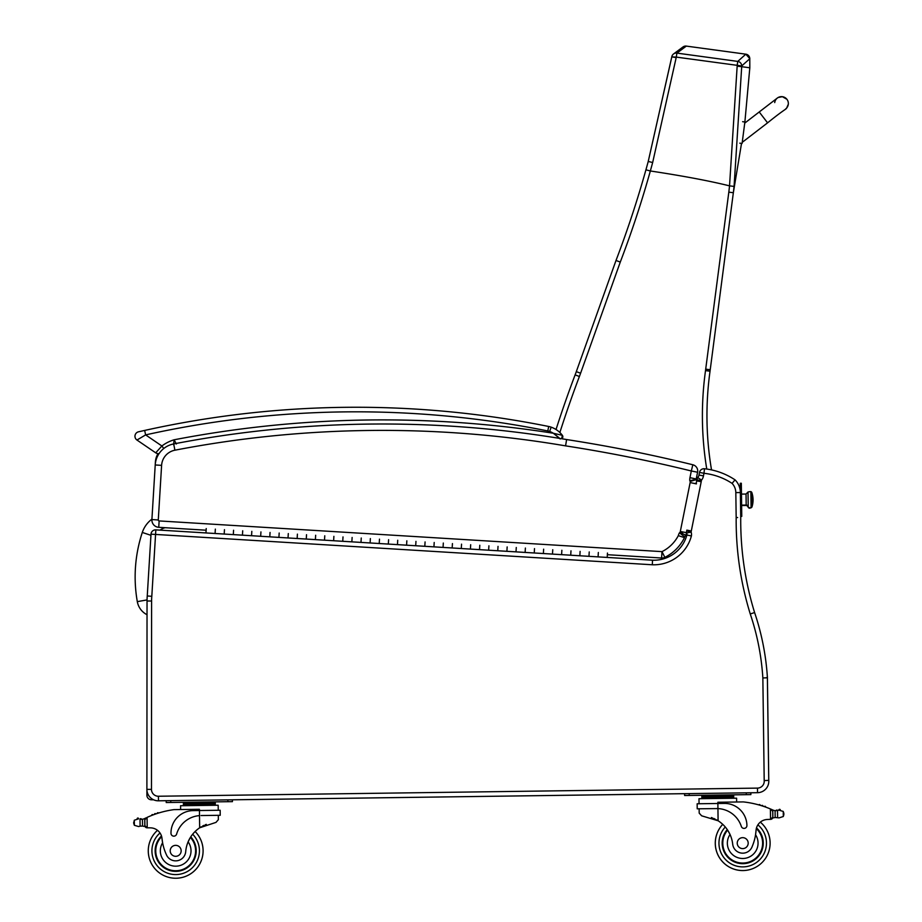 <?xml version="1.0" encoding="UTF-8"?>
<svg xmlns="http://www.w3.org/2000/svg" width="922" height="922" viewBox="0 0 922 922"><rect width="100%" height="100%" fill="white"/><g stroke="black" fill="none" stroke-linecap="round" stroke-linejoin="round"><path stroke-width="1.38" d="M151.923 519.121A27.556 27.556 0 0 0 142.299 532.455L150.943 535.313M142.299 532.455A142.103 142 -173.4 0 0 137.309 601.64A18.21 18.21 0 0 0 147.024 614.72M206.228 528.56L205.952 532.939L155.853 529.873A4.564 4.564 0 0 0 151.012 534.161L147.255 595.969A59.388 59.388 0 0 0 147.036 601.006L146.898 789.382A11.421 11.421 0 0 0 158.48 800.815A11.421 11.421 0 0 1 146.898 789.382A11.421 11.421 0 0 0 158.48 800.815A11.421 11.421 0 0 1 153.617 799.789A11.421 11.421 0 0 0 158.48 800.815A11.421 11.421 0 0 1 153.617 799.789L151.462 799.789A4.564 4.564 0 0 1 146.898 795.225L146.898 789.382L146.898 795.225A4.564 4.564 0 0 0 151.462 799.789L151.934 798.855M148.154 794.591L146.898 795.225M734.108 480.973L735.03 479.855A68.516 68.516 0 0 0 704.477 468.756L703.982 473.297A63.952 63.952 0 0 1 732.091 483.393A13.703 13.703 0 0 1 735.825 492.602L736.171 517.553A317.133 317.133 0 0 0 750.254 613.96A248.006 248.006 0 0 1 762.851 677.958L764.2 780.6L768.764 780.369A11.421 11.421 0 0 1 757.538 792.689L158.48 800.815L166.179 800.699L166.214 802.532L170.777 802.474L232.436 801.633L232.413 799.8L684.608 793.669L684.631 795.502L750.865 794.603L750.842 792.77L757.538 792.689A11.421 11.421 0 0 0 768.764 780.369L767.404 676.932L766.539 677.82L762.851 677.958L766.539 677.82L762.851 677.958L766.539 677.82L767.369 676.979A252.57 252.57 0 0 0 754.599 612.554A312.558 312.558 0 0 1 740.735 517.542L740.331 491.265A18.267 18.267 0 0 0 735.03 479.855A18.267 18.267 0 0 1 740.331 491.265A18.267 18.267 0 0 0 735.03 479.855A68.516 68.516 0 0 0 704.477 468.756A4.564 4.564 0 0 0 699.51 472.398L698.968 475.072L703.463 475.879L698.968 475.072A4.31 4.31 0 0 1 697.7 477.527L697.885 477.665M764.2 780.6A6.857 6.857 0 0 1 757.469 788.114L757.538 792.689A11.421 11.421 0 0 0 768.764 780.369L767.369 676.979A252.57 252.57 0 0 0 754.599 612.554L750.416 613.914M176.367 444.012L174.108 439.794A38.712 38.712 0 0 0 161.88 445.983L155.714 452.829A4.564 4.564 0 0 0 158.042 453.612A18.267 18.267 0 0 0 155.392 462.049L155.219 464.942M737.623 517.542L736.171 517.553M732.195 483.266L732.932 482.379M155.853 529.873L155.564 534.437L652.303 564.771L652.534 560.207A34.264 34.264 0 0 0 686.913 535.002L687.27 535.071M696.364 479.947L696.848 480.039A17.553 17.553 0 0 1 696.905 479.797A17.553 17.553 0 0 0 696.709 480.927L696.179 483.554M652.303 564.771A38.828 38.828 0 0 0 691.396 535.959L686.913 535.002A34.264 34.264 0 0 1 652.534 560.207L598.078 556.876L598.343 552.497L598.078 556.876L588.962 556.323L589.227 551.944L588.962 556.323L579.846 555.77L580.111 551.391L579.846 555.77L570.718 555.205L570.983 550.837L570.718 555.205L561.602 554.652L561.867 550.273L561.602 554.652L552.485 554.099L552.751 549.719L552.485 554.099L543.369 553.534L543.634 549.166L543.369 553.534L534.241 552.981L534.506 548.602L534.241 552.981L525.125 552.428L525.39 548.048L525.125 552.428L516.009 551.863L516.274 547.495L516.009 551.863L506.893 551.31L507.158 546.93L506.893 551.31L497.765 550.757L498.03 546.377L497.765 550.757L488.648 550.203L488.914 545.824L488.648 550.203L479.532 549.639L479.797 545.259L479.532 549.639L470.416 549.086L470.681 544.706L470.416 549.086L461.288 548.532L461.553 544.153L461.288 548.532L452.172 547.968L452.437 543.588L452.172 547.968L443.056 547.414L443.321 543.035L443.056 547.414L433.939 546.861L434.204 542.482L433.939 546.861L424.812 546.297L425.077 541.929L424.812 546.297L415.695 545.743L415.96 541.364L415.695 545.743L406.579 545.19L406.844 540.811L406.579 545.19L397.463 544.625L397.728 540.257L397.463 544.625L388.335 544.072L388.6 539.693L388.335 544.072L379.219 543.519L379.484 539.139L379.219 543.519L370.102 542.966L370.367 538.586L370.102 542.966L360.986 542.401L361.251 538.022L360.986 542.401L351.858 541.848L352.123 537.468L351.858 541.848L342.742 541.295L343.007 536.915L342.742 541.295L333.626 540.73L333.891 536.35L333.626 540.73L324.509 540.177L324.775 535.797L324.509 540.177L315.382 539.624L315.658 535.244L315.382 539.624L306.265 539.059L306.53 534.691L306.265 539.059L297.149 538.506L297.414 534.126L297.149 538.506L288.033 537.952L288.298 533.573L288.033 537.952L278.905 537.388L279.182 533.02L278.905 537.388L269.789 536.835L270.054 532.455L269.789 536.835L260.672 536.281L260.938 531.902L260.672 536.281L251.556 535.717L251.821 531.349L251.556 535.717L242.428 535.163L242.705 530.784L242.428 535.163L233.312 534.61L233.577 530.231L233.312 534.61L224.196 534.057L224.461 529.677L224.196 534.057L215.08 533.492L215.345 529.113L215.08 533.492L205.952 532.939M146.898 789.382L151.473 789.382L151.6 601.006L147.036 601.006A59.388 59.388 0 0 1 147.255 595.969L151.807 596.303L155.564 534.437L151.012 534.161M750.254 613.96L754.599 612.554A312.558 312.558 0 0 1 740.735 517.542A312.558 312.558 0 0 0 754.599 612.554A252.57 252.57 0 0 1 767.369 676.979M691.396 535.959A7.906 7.906 0 0 0 691.12 532.098L686.556 532.997A3.331 3.331 0 0 1 686.913 535.002A34.264 34.264 0 0 1 652.534 560.207M691.12 532.098A4.23 4.23 0 0 1 691.177 531.694L686.671 530.968A8.805 8.805 0 0 0 686.556 532.997A3.331 3.331 0 0 1 686.913 535.002M691.177 531.694A12.989 12.989 0 0 1 691.293 531.014L701.216 481.687L696.709 480.927A17.553 17.553 0 0 1 696.905 479.797L701.377 480.685A3.4 3.4 0 0 1 701.55 480.097L697.7 477.527A7.964 7.964 0 0 0 696.905 479.797A7.964 7.964 0 0 1 697.7 477.527A4.31 4.31 0 0 0 698.968 475.072M701.55 480.097A8.874 8.874 0 0 0 703.463 475.879L703.982 473.297L699.51 472.398M732.091 483.393L735.03 479.855A18.267 18.267 0 0 1 740.331 491.265M740.297 485.56L741.357 485.548L741.323 483.255L740.274 483.278L740.401 492.544A18.267 18.267 0 0 0 735.03 479.855A18.267 18.267 0 0 1 740.401 492.544L735.825 492.602M684.308 536.639L684.608 536.823A3.227 3.227 0 0 0 684.47 537.63L678.315 535.647A37.007 37.007 0 0 1 661.996 551.633L664.843 557.361A43.392 43.392 0 0 0 684.47 537.63A3.227 3.227 0 0 1 684.608 536.823L679.456 532.801A9.623 9.623 0 0 0 678.315 535.647M690.163 481.48L696.271 479.59A10.511 10.511 0 0 0 696.179 479.302L689.806 480.708L696.179 479.302A3.734 3.734 0 0 1 696.225 478.967L697.585 472.237A6.396 6.396 0 0 0 692.837 464.769A6.396 6.396 0 0 1 697.585 472.237L696.225 478.967L689.967 477.677A10.119 10.119 0 0 0 689.806 480.708A4.114 4.114 0 0 1 690.163 481.48L690.198 481.468A1.867 1.867 0 0 1 690.152 482.552L680.309 531.487A2.42 2.42 0 0 1 680.229 531.81A1.464 1.464 0 0 1 680.056 532.248L680.067 532.259M682.257 533.423L685.703 535.267A7.86 7.86 0 0 0 686.406 533.469A8.817 8.817 0 0 0 686.556 532.881M682.649 532.455L680.275 531.821M696.456 483.612L695.107 483.347M692.549 480.742L695.107 479.947M697.585 472.237L691.316 470.981L689.967 477.677M696.882 480.051L696.606 481.434A8.263 8.263 0 0 0 696.271 479.59M690.152 482.552L696.398 483.889M680.309 531.487L686.59 532.686M679.456 532.801A1.083 1.083 0 0 0 680.056 532.248L685.703 535.267A7.468 7.468 0 0 1 684.608 536.823M560.668 434.838L562.374 435.334A2.282 2.282 0 0 1 561.636 438.722A1100.903 1100.903 0 0 1 566.604 439.552A1462.649 1462.649 0 0 1 692.837 464.769L691.316 470.981A1456.253 1456.253 0 0 0 565.578 445.868L566.604 439.552A1100.903 1100.903 0 0 0 173.693 443.931A22.843 22.843 0 0 0 155.219 464.965A22.843 22.843 0 0 1 159.103 453.555A4.564 4.564 0 0 1 155.714 452.829A4.564 4.564 0 0 0 158.042 453.612A4.564 4.564 0 0 1 155.714 452.829A4.564 4.564 0 0 0 159.103 453.555A4.564 4.564 0 0 1 155.714 452.829L136.963 440.036A4.564 4.564 0 0 1 138.519 431.807L140.686 431.323L138.519 431.807A4.564 4.564 0 0 0 136.963 440.036A4.564 4.564 0 0 1 138.519 431.807L144.65 430.436A975.292 975.292 0 0 1 548.694 426.483L547.795 430.954A13.703 13.703 0 0 1 549.639 431.473L551.16 427.163A18.267 18.267 0 0 0 548.694 426.483M566.604 439.552A1100.903 1100.903 0 0 0 173.693 443.931A22.843 22.843 0 0 0 155.219 464.965L151.9 519.57A7.307 7.307 0 0 0 158.745 527.315L206.125 530.208M607.368 554.698L661.604 558.017A6.396 6.396 0 0 0 664.843 557.361A6.396 6.396 0 0 1 661.604 558.017L661.996 551.633L159.137 520.93A0.91 0.91 0 0 1 158.284 519.962L161.604 465.356A16.446 16.446 0 0 1 174.903 450.201A1094.506 1094.506 0 0 1 565.578 445.868M561.636 438.722L562.374 435.334L553.407 433.271M549.639 431.473A19.639 19.639 0 0 1 553.361 433.248L560.184 438.964M553.361 433.248A1100.903 1100.903 0 0 0 174.108 439.794L173.578 444.773M559.032 437.743L553.396 433.259M562.374 435.334A24.203 24.203 0 0 0 551.16 427.163A24.203 24.203 0 0 1 562.374 435.334M138.519 431.807A4.564 4.564 0 0 0 136.963 440.036A4.564 4.564 0 0 1 138.519 431.807A4.564 4.564 0 0 0 136.963 440.036L145.63 434.896L144.65 430.436M547.795 430.954A970.728 970.728 0 0 0 145.63 434.896L161.88 445.983L163.782 448.495M646.322 168.426L648.201 161.581M711.53 469.909A323.461 323.461 0 0 1 710.032 371.22A182.717 182.717 0 0 0 710.228 369.745L733.347 192.721L728.818 192.156L705.699 369.157A178.153 178.153 0 0 1 705.514 370.598A328.036 328.036 0 0 0 706.759 469.044M616 260.477L576.308 371.67A182.717 182.717 0 0 1 575.121 374.874A1138.958 1138.958 0 0 0 556.024 429.525A1138.958 1138.958 0 0 1 575.121 374.874L579.396 376.499A187.293 187.293 0 0 0 580.606 373.203L620.287 262.067L616 260.477A1042.794 1042.794 0 0 0 645.93 169.809L650.333 170.973A856.861 695.753 -72 0 0 652.661 162.514L676.299 57.106L671.781 56.853L648.235 161.465A847.687 687.973 108 0 1 645.93 169.809M676.218 57.602L671.781 56.887A4.564 4.552 53.4 0 1 673.556 53.96A4.564 4.552 53.4 0 1 673.556 53.949A4.564 4.552 53.4 0 1 676.898 53.107L686.325 46.1L745.829 54.179L737.761 61.405L737.162 65.439A918.174 679.641 97.4 0 1 737.162 66.165L729.533 185.864C709.329 180.862 682.937 175.906 650.344 170.973A1047.357 1047.357 0 0 1 620.287 262.067M741.519 143.394L733.347 192.721A1151.555 1151.555 -173.7 0 0 734.073 186.417L729.544 185.864A1148.662 1148.662 0 0 1 728.818 192.156M734.073 186.417L741.703 66.695A917.989 681.346 -82.6 0 0 741.703 65.946L676.299 57.106L676.898 53.107L737.761 61.405A4.564 4.552 48.1 0 1 741.703 65.946L749.84 58.697L745.829 54.179A4.564 4.564 -109.6 0 1 749.782 58.685L749.817 67.79L741.703 66.695L749.817 67.79L744.884 121.981L742.625 121.692M751.073 507.112L751.914 507.1A22.843 22.843 0 0 0 753.055 499.666A22.843 8.436 179.2 0 0 751.776 496.935A22.843 8.436 -0.8 0 1 753.055 499.666A22.843 22.843 0 0 0 751.718 492.256L751.914 507.1L751.718 492.256L750.877 492.267L751.073 506.858L751.903 506.57L751.073 506.858C752.098 507.872 751.153 508.068 748.226 507.446L748.226 506.893A1.429 1.325 -0.8 0 0 749.667 508.195A1.429 1.325 -0.8 0 0 751.073 506.858A1.429 1.325 179.2 0 1 749.667 508.195A1.429 1.325 179.2 0 1 748.226 506.893L748.019 492.014L748.226 506.893A2.005 1.867 -0.8 0 0 746.186 505.06A2.005 1.867 179.2 0 1 748.226 506.893L746.186 505.06L741.622 505.129L746.186 505.06L746.036 494.042L741.472 494.111M741.622 505.533L746.186 505.463L746.036 494.042L748.019 492.014C750.934 491.345 751.891 491.518 750.877 492.521M741.357 485.548L741.737 514.096L740.689 514.107M740.723 516.389L741.772 516.378L741.737 514.096M607.46 553.062L607.195 557.441M742.083 143.463L739.813 143.175L742.083 143.463L744.884 121.981M759.221 111.977L777.327 98.055L744.734 123.11L759.221 111.977L744.734 123.122L759.221 111.977L767.577 122.845L742.233 142.334M774.711 102.596L774.711 102.596A6.857 6.857 7.4 0 1 786.939 99.311A6.857 6.857 7.4 0 1 785.682 108.911M777.177 98.17A6.857 6.857 7.4 0 1 788.298 104.37C784.484 112.092 791.307 103.667 767.577 122.845M716.359 808.559L717.938 808.582L717.869 803.488L697.147 803.777L697.216 808.813L717.938 808.582A25.897 25.897 0 0 1 741.334 826.446A2.87 2.87 0 0 0 746.924 825.524A22.416 22.416 0 0 0 724.208 803.408L717.869 803.488L717.846 802.255L743.328 801.909A97.121 97.121 0 0 1 770.4 808.951L772.717 811.337L772.797 817.169L772.74 812.328A87.048 87.048 0 0 1 772.809 812.351L772.878 817.169A0.715 0.715 0 0 0 773.823 817.826A7.687 7.687 0 0 1 775.172 817.491L779.055 817.883L783.308 816.512L783.907 814.46M778.917 810.184A0.715 0.715 0 0 1 779.47 809.332A0.715 0.715 0 0 1 780.312 809.908A3.596 3.596 0 0 0 778.952 810.161L775.079 810.668L775.172 817.491L779.055 817.883M777.5 810.588A0.715 0.715 0 0 0 776.094 810.726L775.079 810.668A7.687 7.687 0 0 1 773.719 810.369A0.715 0.715 0 0 0 772.786 811.049L772.878 817.169M733.716 796.862L733.728 798.233L733.716 796.862L701.849 797.299L701.826 795.928L709.802 795.813L733.693 795.49L733.705 796.862M715.299 843.515A27.406 27.406 0 0 0 754.461 867.902A27.406 27.406 0 0 0 760.327 822.147A27.406 27.406 0 0 1 754.461 867.902A27.406 27.406 0 0 1 715.299 843.515A27.406 27.406 0 0 0 754.461 867.902A27.406 27.406 0 0 0 760.327 822.147A27.406 27.406 0 0 1 754.461 867.902A27.406 27.406 0 0 1 722.744 824.349A27.406 27.406 0 0 0 715.299 843.515A27.406 27.406 0 0 1 722.744 824.349A27.406 27.406 0 0 0 715.299 843.515M201.088 815.544L220.22 815.29L220.162 810.242L199.44 810.519L199.417 809.286L173.935 809.631A97.121 97.121 0 0 0 147.071 817.411L144.812 819.854L144.892 825.686L144.835 820.845A87.048 87.048 0 0 0 144.754 820.868L144.823 825.686A0.715 0.715 0 0 1 143.89 826.366A7.687 7.687 0 0 0 142.53 826.066L140.098 826.147L142.53 826.066L142.437 819.243L140.006 819.243A0.715 0.715 0 0 1 141.423 819.335M138.669 826.561L140.098 826.147L138.669 826.561L134.37 825.305L133.713 823.277L134.301 820.223L138.565 818.851A0.715 0.715 0 0 0 138.012 818.033A0.715 0.715 0 0 0 137.194 818.632A3.596 3.596 0 0 1 138.565 818.851M699.187 813.123L699.13 808.79L699.187 813.123L701.642 815.809L718.1 820.764A31.844 31.844 0 0 1 732.702 844.218A10.073 10.073 0 0 0 752.179 846.546A50.353 50.353 0 0 0 756.052 830.411A11.744 11.744 0 0 1 766.92 819.508A64.736 64.736 0 0 1 770.55 819.347L772.797 817.169A2.155 2.155 0 0 1 770.677 819.347M711.404 817.537L712.372 817.883M713.674 818.413L715.138 819.093M716.44 819.785L718.1 820.764L717.938 808.582M770.55 819.347L770.4 808.951L771.426 809.389A97.121 97.121 0 0 1 772.878 810.035A7.687 7.687 0 0 0 773.719 810.369M777.603 817.491L777.511 810.588L778.952 810.161L783.239 811.429L783.896 813.458M725.729 795.605L725.741 796.965M709.802 795.813L709.813 797.184M760.177 805.298A0.715 0.715 0 0 0 758.841 804.918M762.92 806.151A0.715 0.715 0 0 0 761.595 805.724M765.663 807.096A0.715 0.715 0 0 0 764.338 806.635M699.06 803.742L698.991 798.706L736.597 798.198L736.655 801.99M689.207 795.432L689.183 793.612L746.278 792.839L746.301 794.66M727.262 829.581A20.561 20.561 0 0 0 751.165 861.874A20.561 20.561 0 0 0 756.501 827.898M756.052 830.411L755.556 834.744A15.351 15.351 0 0 1 747.189 857.817A15.351 15.351 0 0 1 730.028 834.479L727.85 830.457M756.317 828.601A19.915 19.915 0 0 1 750.75 861.355A19.915 19.915 0 0 1 727.631 830.123M748.191 843.065A5.486 5.486 0 0 0 739.905 838.432A5.486 5.486 0 0 0 740.032 847.917A5.486 5.486 0 0 0 748.191 843.065M147.082 827.806L144.892 825.686A2.155 2.155 0 0 0 147.082 827.806L147.209 827.806A64.736 64.736 0 0 1 150.839 827.864A11.744 11.744 0 0 1 161.995 838.467A50.353 50.353 0 0 0 166.306 854.487A10.073 10.073 0 0 0 185.714 851.64A31.844 31.844 0 0 1 199.671 827.795L215.99 822.389L218.364 819.646L218.307 815.313L218.364 819.646M199.509 815.613L199.44 810.519L193.101 810.611A22.416 22.416 0 0 0 170.985 833.327A2.87 2.87 0 0 0 176.609 834.099A25.897 25.897 0 0 1 199.509 815.613L199.671 827.795L201.296 826.769M202.586 826.054L204.027 825.328M205.329 824.764L206.274 824.383M140.709 819.324A7.687 7.687 0 0 1 140.017 819.243L142.437 819.243A7.687 7.687 0 0 0 144.627 818.563A97.121 97.121 0 0 1 146.056 817.872M207.3 802.636L215.264 802.52L215.275 803.892L183.42 804.33L183.409 802.958L207.3 802.636L207.312 804.007M191.373 802.843L191.384 804.215M183.443 805.701L183.42 804.33M157.189 813.481A0.715 0.715 0 0 1 158.515 813.054M154.47 814.403A0.715 0.715 0 0 1 155.795 813.942M151.75 815.428A0.715 0.715 0 0 1 153.064 814.921M143.786 818.909A0.715 0.715 0 0 1 144.742 819.566L144.823 825.686M147.071 817.411L147.209 827.806A64.736 64.736 0 0 1 150.839 827.864M133.702 822.274L133.713 823.277M180.62 809.539L180.574 805.736L218.168 805.229L218.237 810.265M170.777 802.474L170.754 800.642L227.849 799.87L227.872 801.691M190.75 836.853A20.561 20.561 0 0 1 167.735 869.78A20.561 20.561 0 0 1 161.477 835.966M203.082 850.453A27.406 27.406 0 0 1 164.6 875.9A27.406 27.406 0 0 1 157.501 830.319A27.406 27.406 0 0 0 164.6 875.9A27.406 27.406 0 0 0 195.118 831.506A27.406 27.406 0 0 1 203.082 850.453M185.714 851.64A31.844 31.844 0 0 1 188.111 841.832L190.197 837.752A31.844 31.844 0 0 0 188.111 841.832A15.351 15.351 0 0 1 180.505 865.401A15.351 15.351 0 0 1 162.606 842.789L161.995 838.467A11.744 11.744 0 0 0 161.776 837.095L161.995 838.467M155.76 851.098A19.915 19.915 0 0 1 161.673 836.669A19.915 19.915 0 0 0 182.994 869.354A19.915 19.915 0 0 0 190.405 837.418A19.915 19.915 0 0 1 182.994 869.354A19.915 19.915 0 0 1 155.76 851.098M170.201 850.902A5.486 5.486 0 0 0 178.488 855.535A5.486 5.486 0 0 0 178.361 846.05A5.486 5.486 0 0 0 170.201 850.902M160.071 530.138A13.853 13.853 0 0 1 165.234 527.707M137.309 601.64L147.047 599.911M151.588 619.354L151.588 616.311M686.671 530.968A8.805 8.805 0 0 0 686.556 532.997M151.6 601.006A54.813 54.813 0 0 1 151.807 596.303M158.48 800.815L158.411 796.239A6.857 6.857 0 0 1 151.473 789.382M757.469 788.114L158.411 796.239M701.216 481.687A12.989 12.989 0 0 1 701.377 480.685M686.821 530.115L691.293 531.014M158.284 519.962L151.9 519.57A7.307 7.307 0 0 0 158.745 527.315L159.137 520.93M173.693 443.931L174.903 450.201M155.219 464.965L161.604 465.356M745.829 54.179L686.325 46.1A4.564 4.564 -107.5 0 0 682.96 46.987M710.032 371.22L705.514 370.598M576.308 371.67L580.606 373.203M652.661 162.514L648.235 161.465L671.7 57.36M559.861 432.522A1134.383 1134.383 0 0 1 579.396 376.499M710.228 369.745L705.699 369.157L728.737 192.744M741.703 66.695L737.162 66.165M725.28 826.999A23.753 23.753 0 0 0 718.953 843.457A23.753 23.753 0 0 1 725.28 826.999A23.753 23.753 0 0 0 752.94 864.571A23.753 23.753 0 0 0 757.896 824.867A23.753 23.753 0 0 1 752.94 864.571A23.753 23.753 0 0 1 718.953 843.457A23.753 23.753 0 0 0 752.94 864.571A23.753 23.753 0 0 0 757.896 824.867M192.663 834.226A23.753 23.753 0 0 1 199.429 850.51A23.753 23.753 0 0 0 192.663 834.226A23.753 23.753 0 0 1 166.029 872.535A23.753 23.753 0 0 1 160.002 832.981A23.753 23.753 0 0 0 166.029 872.535A23.753 23.753 0 0 0 199.429 850.51A23.753 23.753 0 0 1 166.029 872.535A23.753 23.753 0 0 1 160.002 832.981M783.239 811.429L783.308 816.512M140.006 819.243L140.098 826.147M134.301 820.223L134.37 825.305M683.064 46.907L673.556 53.96A4.564 4.564 0 0 0 671.781 56.853M786.939 99.311L782.386 96.683L778.145 97.513M188.895 802.878L187.097 802.244L188.895 802.878M701.861 798.671L701.849 797.299M728.207 795.571L729.97 794.891M707.324 795.847L705.526 795.213M215.299 805.263L215.287 803.892M209.778 802.601L211.541 801.921"/></g></svg>
